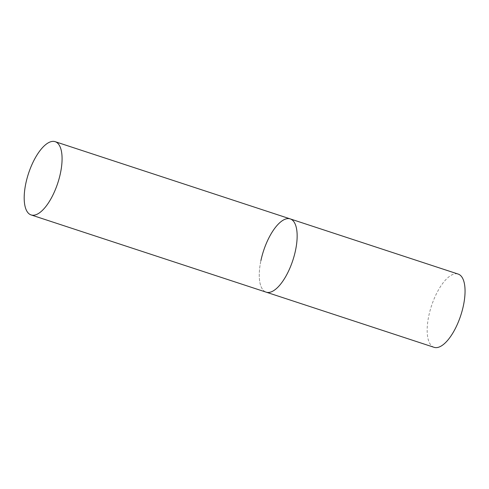 <?xml version="1.0" encoding="UTF-8"?>
<svg xmlns="http://www.w3.org/2000/svg" width="489" height="489" viewBox="0 0 489 489"><rect width="100%" height="100%" fill="white"/><g stroke="black" fill="none" stroke-linecap="round" stroke-linejoin="round"><path stroke-width="0.37" stroke-dasharray="2.44 1.83" d="M290.24 218.901A38.558 15.397 -71.8 0 0 285.918 218.944A38.558 15.397 -71.8 0 0 262.092 255.686A38.558 15.397 -71.8 0 0 266.175 292.165A38.558 15.397 108.2 0 1 260.906 260.643M434.079 347.324A38.558 15.397 108.2 0 1 428.81 315.802A38.558 15.397 108.2 0 1 458.144 274.066"/><path stroke-width="0.73" d="M295.509 250.423A38.558 15.397 108.2 0 1 266.175 292.165A38.558 15.397 -71.8 0 0 270.496 292.122A38.558 15.397 -71.8 0 0 294.317 255.38A38.558 15.397 -71.8 0 0 290.24 218.901A38.558 15.397 108.2 0 1 295.509 250.423M260.906 260.643A38.558 15.397 108.2 0 1 290.24 218.901L458.144 274.066A38.558 15.397 108.2 0 1 463.413 305.588A38.558 15.397 108.2 0 1 434.079 347.324L31.107 214.934A38.558 15.397 -71.8 0 0 35.428 214.891A38.558 15.397 -71.8 0 0 59.248 178.149A38.558 15.397 -71.8 0 0 55.171 141.676A38.558 15.397 -71.8 0 0 50.85 141.712A38.558 15.397 -71.8 0 0 27.023 178.454A38.558 15.397 -71.8 0 0 31.107 214.934M290.24 218.901L55.171 141.676"/></g></svg>
